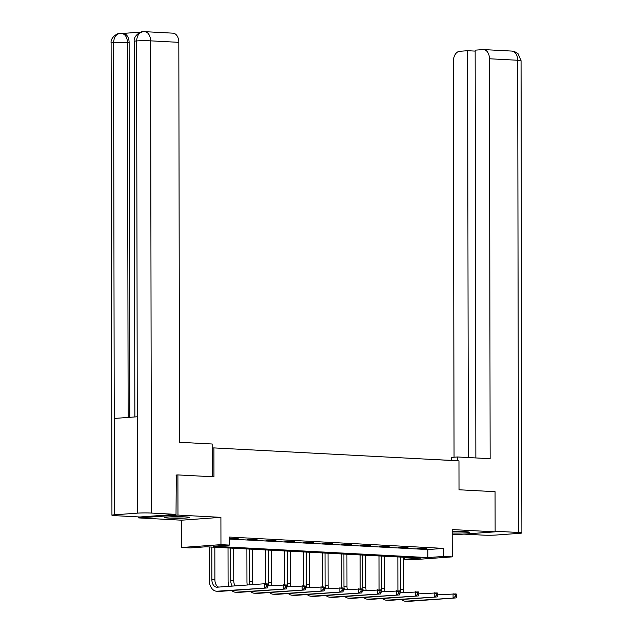<?xml version="1.0" encoding="UTF-8"?>
<svg xmlns="http://www.w3.org/2000/svg" width="633" height="633" viewBox="0 0 633 633"><rect width="100%" height="100%" fill="white"/><g stroke="black" fill="none" stroke-linecap="round" stroke-linejoin="round"><path stroke-width="0.95" d="M168.805 518.087A12.549 0.783 179.9 0 0 182.264 518.19A12.549 0.783 179.9 0 0 189.639 517.462A12.549 0.783 179.9 0 0 185.366 516.884A12.549 0.783 179.9 0 0 171.907 516.781A12.549 0.783 179.9 0 0 164.533 517.509A12.549 0.783 179.9 0 0 168.805 518.087M452.191 533.01A12.549 0.783 179.9 0 0 469.298 532.25A12.549 0.783 179.9 0 0 465.026 531.673A12.549 0.783 179.9 0 0 452.191 531.554M190.153 547.949L181.687 547.498L220.957 544.641L229.423 545.092L213.503 546.247L427.845 557.578L443.773 556.423L452.239 556.874L412.961 559.73L404.495 559.279L420.415 558.124L206.073 546.785L190.153 547.949M138.698 516.916L138.698 517.921L181.639 520.191L181.687 547.498M452.199 534.497L455.855 534.695L495.133 531.839L452.191 529.568L452.239 556.874M404.495 557.277L404.495 559.279M175.942 475.059L177.905 474.916L177.968 515.072L138.698 517.921M177.905 474.916L213.946 476.823L213.899 447.911L458.965 460.864L459.012 489.776L495.061 491.683L495.133 531.839M213.899 447.911L212.182 448.037M229.415 539.063L427.837 549.555L443.757 548.392L229.415 537.061L229.423 545.092M426.864 548.471L416.957 548.273L426.864 548.471M408 547.466L398.086 547.276L408 547.466M389.129 546.469L379.214 546.279L389.129 546.469M370.258 545.472L360.343 545.282L370.258 545.472M351.386 544.475L341.48 544.285L351.386 544.475M332.515 543.478L322.608 543.288L332.515 543.478M313.644 542.481L303.737 542.291L313.644 542.481M294.78 541.484L284.866 541.294L294.78 541.484M275.909 540.487L265.995 540.297L275.909 540.487M257.038 539.49L247.123 539.3L257.038 539.49M229.415 538.359L238.166 538.493L229.415 538.216M181.639 520.191L220.909 517.343L177.968 515.072M220.909 517.343L220.957 544.641M443.757 548.392L443.773 556.423M427.837 549.555L427.845 557.578M397.951 590.826A12.067 7.944 93 0 1 397.912 589.719L397.856 556.929M403.538 557.23L403.593 589.679A8.047 5.301 -87 0 0 403.957 592.567M400.507 557.072L400.562 589.521A8.047 5.301 -87 0 0 401.037 592.781M437.696 594.854L456.092 593.896L456.567 594.957L455.356 594.893L455.364 596.5L456.567 596.563L456.567 594.957M456.567 596.563L456.1 597.916L408.918 601.342A12.067 7.944 93 0 1 408.261 601.35L405.239 601.192A12.067 7.944 93 0 1 401.512 599.514M456.1 597.916L405.895 601.184A12.067 7.944 93 0 1 405.239 601.192M455.364 596.5L453.078 597.758L453.07 593.738L455.356 594.893M462.248 531.562A10.864 0.673 -0.1 0 1 454.621 531.657A10.864 0.673 -0.1 0 1 452.191 531.609M452.191 531.72A12.47 0.775 179.9 0 0 454.304 531.752A12.47 0.775 179.9 0 0 463.815 531.617M182.589 516.773A10.864 0.673 -0.1 0 1 174.961 516.868A10.864 0.673 -0.1 0 1 171.575 516.797M170.008 516.852A12.47 0.775 179.9 0 0 174.645 516.971A12.47 0.775 179.9 0 0 184.156 516.829M451.384 460.278A18.104 1.124 -0.1 0 1 444.675 460.064L427.093 459.178M457.493 460.792L457.485 456.971L451.384 457.414L451.384 460.468M457.485 456.971L490.148 458.703L489.444 58.766A9.653 6.354 -87 0 0 483.588 49.588A9.653 6.354 -87 0 0 483.058 49.588L475.154 50.165L475.866 457.944M521.885 532.931A9.899 0.617 179.9 0 0 518.514 532.472L517.691 60.254A9.653 6.354 -87 0 0 511.828 51.075L514.74 51.669L518.095 53.765L521.062 60.713L521.885 532.931A9.899 0.617 179.9 0 1 519.424 533.342L496.391 535.012A9.899 0.617 179.9 0 1 482.425 535.091L463.847 534.11M518.514 532.472L495.133 531.237M475.154 51.107L467.613 50.711L459.708 51.289A9.653 6.354 -87 0 0 453.355 61.385L454.051 457.224M467.613 50.711L468.325 457.548M212.237 476.728L212.174 444.002L179.519 442.277L178.822 42.34L150.575 40.844L151.398 513.062L176.014 514.36L176.306 475.027M151.398 513.062A9.899 0.617 179.9 0 0 137.432 513.141L137.266 416.775L114.233 418.445L114.399 514.819L137.432 513.141M114.399 514.819A9.899 0.617 179.9 0 0 111.938 515.222A9.899 0.617 179.9 0 0 115.309 515.681L139.925 516.987L176.014 514.36M140.937 32.117L123 33.414M143.849 31.674C139.466 32.014 137.052 35.1 136.609 40.931A9.899 0.617 179.9 0 1 150.575 40.844A9.653 6.354 -87 0 0 144.72 31.666L172.959 33.161A9.653 6.354 93 0 1 178.822 42.34M129.124 42.609L127.486 42.522A9.899 0.617 179.9 0 0 113.576 42.601A9.899 0.617 179.9 0 0 111.115 43.012C110.221 37.244 118.229 32.687 120.104 33.359L123.261 33.43A9.653 6.354 93 0 1 129.124 42.609L129.773 417.313M128.143 417.432L127.486 42.522C127.154 36.864 125.025 33.81 121.101 33.351M114.233 418.445L113.576 42.601C114.019 36.769 116.417 33.684 120.761 33.351M137.266 416.775L136.609 40.931A9.899 0.617 179.9 0 0 134.204 41.335C133.334 35.551 141.309 31.009 143.177 31.682L144.72 31.666M379.08 589.829A12.067 7.944 93 0 1 379.04 588.722L378.985 555.932M384.666 556.233L384.722 588.682A8.047 5.301 -87 0 0 385.086 591.57M381.644 556.075L381.699 588.524A8.047 5.301 -87 0 0 382.166 591.784M418.832 593.857L437.221 592.899L437.696 593.96L436.485 593.896L436.493 595.503L437.704 595.566L437.696 593.96M437.704 595.566L437.229 596.919L390.047 600.345A12.067 7.944 93 0 1 389.39 600.353L386.367 600.195A12.067 7.944 93 0 1 382.641 598.517M437.229 596.919L387.024 600.187A12.067 7.944 93 0 1 386.367 600.195M436.493 595.503L434.206 596.761L434.198 592.741L436.485 593.896M360.209 588.832A12.067 7.944 93 0 1 360.169 587.717L360.114 554.935M365.795 555.236L365.85 587.685A8.047 5.301 -87 0 0 366.214 590.573M362.772 555.078L362.828 587.527A8.047 5.301 -87 0 0 363.302 590.787M399.961 592.86L418.35 591.902L418.824 592.963L417.622 592.899L417.622 594.506L418.832 594.569L418.824 592.963M418.832 594.569L418.358 595.922L371.175 599.348A12.067 7.944 93 0 1 370.519 599.356L367.496 599.198A12.067 7.944 93 0 1 363.769 597.52M418.358 595.922L368.153 599.19A12.067 7.944 93 0 1 367.496 599.198M417.622 594.506L415.335 595.764L415.327 591.744L417.622 592.899M341.337 587.835A12.067 7.944 93 0 1 341.306 586.72L341.242 553.938M346.924 554.239L346.979 586.688A8.047 5.301 -87 0 0 347.351 589.576M343.901 554.073L343.956 586.53A8.047 5.301 -87 0 0 344.431 589.79M381.09 591.863L399.486 590.905L399.961 591.966L398.75 591.902L398.75 593.509L399.961 593.572L399.961 591.966M399.961 593.572L399.486 594.925L352.312 598.351A12.067 7.944 93 0 1 351.647 598.359L348.625 598.201A12.067 7.944 93 0 1 344.898 596.523M399.486 594.925L349.281 598.193A12.067 7.944 93 0 1 348.625 598.201M398.75 593.509L396.464 594.759L396.456 590.747L398.75 591.902M322.466 586.838A12.067 7.944 93 0 1 322.434 585.723L322.379 552.941M328.052 553.242L328.108 585.691A8.047 5.301 -87 0 0 328.48 588.579M325.03 553.076L325.085 585.533A8.047 5.301 -87 0 0 325.56 588.793M362.218 590.866L380.615 589.909L381.09 590.969L379.879 590.898L379.879 592.504L381.09 592.575L381.09 590.969M381.09 592.575L380.623 593.928L333.441 597.354A12.067 7.944 93 0 1 332.784 597.362L329.753 597.196A12.067 7.944 93 0 1 326.027 595.518M380.623 593.928L330.418 597.196A12.067 7.944 93 0 1 329.753 597.196M379.879 592.504L377.592 593.762L377.592 589.75L379.879 590.898M303.603 585.834A12.067 7.944 93 0 1 303.563 584.726L303.508 551.936M309.181 552.237L309.244 584.694A8.047 5.301 -87 0 0 309.608 587.582M306.158 552.079L306.214 584.536A8.047 5.301 -87 0 0 306.689 587.796M343.347 589.869L361.744 588.912L362.218 589.964L361.008 589.901L361.008 591.507L362.218 591.57L362.218 589.964M362.218 591.57L361.752 592.923L314.569 596.357A12.067 7.944 93 0 1 313.913 596.365L310.89 596.199A12.067 7.944 93 0 1 307.163 594.522M361.752 592.923L311.547 596.191A12.067 7.944 93 0 1 310.89 596.199M361.008 591.507L358.729 592.765L358.721 588.753L361.008 589.901M284.731 584.837A12.067 7.944 93 0 1 284.692 583.729L284.636 550.939M290.318 551.24L290.373 583.697A8.047 5.301 -87 0 0 290.737 586.585M287.287 551.082L287.35 583.539A8.047 5.301 -87 0 0 287.817 586.799M324.484 588.872L342.872 587.915L343.347 588.967L342.137 588.904L342.144 590.51L343.355 590.573L343.347 588.967M343.355 590.573L342.88 591.926L295.698 595.36A12.067 7.944 93 0 1 295.041 595.36L292.019 595.202A12.067 7.944 93 0 1 288.292 593.525M342.88 591.926L292.675 595.194A12.067 7.944 93 0 1 292.019 595.202M342.144 590.51L339.858 591.768L339.85 587.756L342.137 588.904M265.86 583.84A12.067 7.944 93 0 1 265.82 582.732L265.765 549.942M271.446 550.243L271.502 582.7A8.047 5.301 -87 0 0 271.866 585.588M268.424 550.085L268.479 582.542A8.047 5.301 -87 0 0 268.954 585.802M305.612 587.875L324.001 586.918L324.476 587.97L323.265 587.907L323.273 589.513L324.484 589.576L324.476 587.97M324.484 589.576L324.009 590.929L276.827 594.363A12.067 7.944 93 0 1 276.17 594.363L273.147 594.205A12.067 7.944 93 0 1 269.421 592.528M324.009 590.929L273.804 594.197A12.067 7.944 93 0 1 273.147 594.205M323.273 589.513L320.986 590.771L320.978 586.759L323.265 587.907M247.266 585.003A12.067 7.944 93 0 1 246.957 581.735L246.894 548.946M252.575 549.246L252.63 581.703A8.047 5.301 -87 0 0 252.994 584.591M249.552 549.088L249.608 581.545A8.047 5.301 -87 0 0 250.082 584.805M286.741 586.878L305.138 585.921L305.612 586.973L304.402 586.91L304.402 588.516L305.612 588.579L305.612 586.973M305.612 588.579L305.138 589.932L257.963 593.358A12.067 7.944 93 0 1 257.299 593.366L254.276 593.208A12.067 7.944 93 0 1 250.549 591.531M305.138 589.932L254.933 593.2A12.067 7.944 93 0 1 254.276 593.208M304.402 588.516L302.115 589.774L302.107 585.754L304.402 586.91M229.027 586.332A12.067 7.944 93 0 1 228.086 580.738L228.03 547.949M233.704 548.249L233.759 580.706A8.047 5.301 -87 0 0 235.08 585.889M230.681 548.091L230.736 580.54A8.047 5.301 -87 0 0 232.287 586.095M267.87 585.881L286.266 584.924L286.741 585.976L285.53 585.913L285.53 587.519L286.741 587.582L286.741 585.976M286.741 587.582L286.274 588.935L239.092 592.361A12.067 7.944 93 0 1 238.435 592.369L235.405 592.211A12.067 7.944 93 0 1 231.678 590.534M286.274 588.935L236.069 592.203A12.067 7.944 93 0 1 235.405 592.211M285.53 587.519L283.244 588.777L283.244 584.757L285.53 585.913M267.87 586.585L267.87 584.979L266.659 584.916L266.659 586.522L267.87 586.585L267.403 587.938L217.198 591.206A12.067 7.944 93 0 1 216.541 591.214A12.067 7.944 93 0 1 209.214 579.741L209.159 546.952M214.832 547.252L214.888 579.709A8.047 5.301 -87 0 0 218.599 587.092M211.81 547.094L211.865 579.543A8.047 5.301 -87 0 0 216.747 587.195A8.047 5.301 -87 0 0 217.19 587.195L264.372 583.761L267.395 583.919L267.87 584.979M267.403 587.938L220.221 591.364A12.067 7.944 93 0 1 219.564 591.372L216.541 591.214M266.659 586.522L264.38 587.78L264.372 583.761L266.659 584.916M403.593 589.679L400.562 589.521M408.918 601.342L405.895 601.184M521.062 60.713A9.899 0.617 179.9 0 0 517.691 60.254L489.444 58.766M384.722 588.682L381.699 588.524M390.047 600.345L387.024 600.187M365.85 587.685L362.828 587.527M371.175 599.348L368.153 599.19M346.979 586.688L343.956 586.53M352.312 598.351L349.281 598.193M328.108 585.691L325.085 585.533M333.441 597.354L330.418 597.196M309.244 584.694L306.214 584.536M314.569 596.357L311.547 596.191M290.373 583.697L287.35 583.539M295.698 595.36L292.675 595.194M271.502 582.7L268.479 582.542M276.827 594.363L273.804 594.197M252.63 581.703L249.608 581.545M257.963 593.358L254.933 593.2M233.759 580.706L230.736 580.54M239.092 592.361L236.069 592.203M214.888 579.709L211.865 579.543M220.221 591.364L217.198 591.206M483.588 49.588L511.828 51.075M134.204 41.335L134.861 416.949M111.115 43.012L111.938 515.222"/></g></svg>
